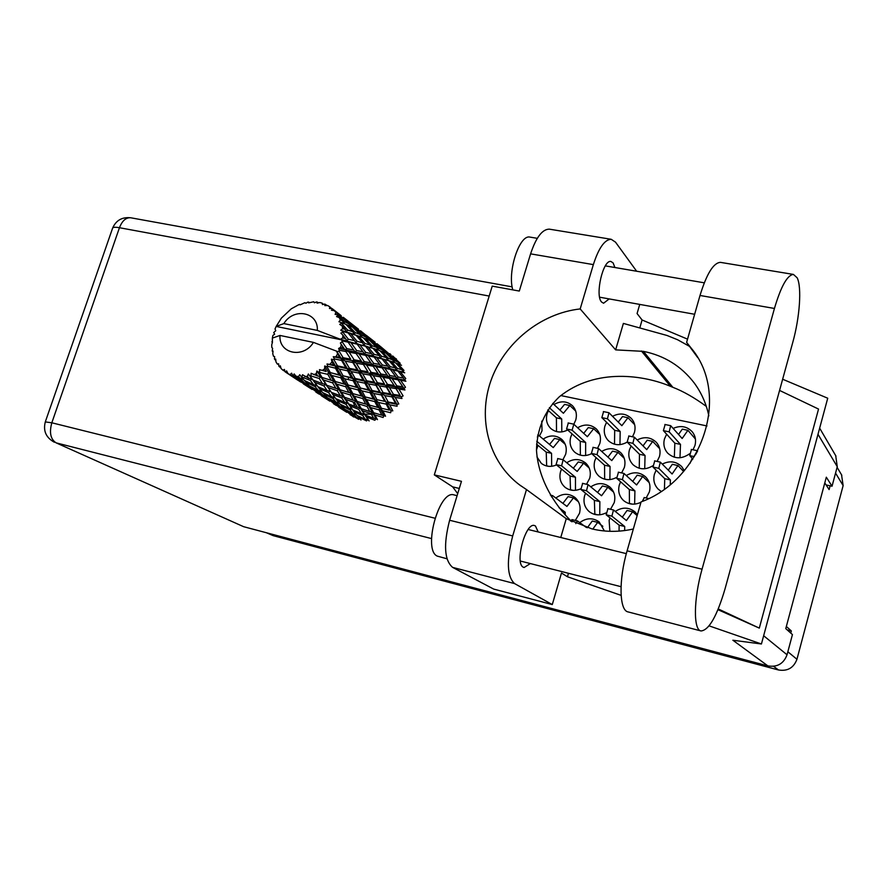<?xml version="1.0" encoding="UTF-8"?>
<svg xmlns="http://www.w3.org/2000/svg" width="888" height="888" viewBox="0 0 888 888"><rect width="100%" height="100%" fill="white"/><g stroke="black" fill="none" stroke-linecap="round" stroke-linejoin="round"><path stroke-width="1.33" d="M610.045 517.893L609.124 520.357L609.867 531.313M575.324 520.424L579.498 513.297C581.074 506.804 579.52 501.487 574.814 497.336C568.62 493.095 562.293 493.328 555.821 498.035M620.612 481.796L619.302 485.026C617.77 491.197 619.202 496.381 623.598 500.588C628.815 504.706 634.609 505.25 640.981 502.242M646.164 497.99L649.372 491.885C650.826 486.036 649.572 481.03 645.609 476.889C639.76 471.95 633.333 471.506 626.318 475.524M561.549 469.042L560.55 471.617C558.963 477.988 560.483 483.227 565.112 487.334C569.752 490.764 574.913 491.286 580.586 488.9M586.524 484.271L589.699 478.266C591.219 472.183 589.854 467.099 585.614 463.014C579.72 458.519 573.437 458.419 566.777 462.737M692.207 458.375L689.898 463.503M631.124 445.998L629.414 449.939C627.96 455.699 629.181 460.628 633.089 464.735C639.016 469.708 645.543 470.085 652.68 465.856M657.12 461.427L659.462 456.499C660.839 451.049 659.773 446.298 656.265 442.268C650.738 437.107 644.388 436.341 637.218 439.971M572.039 433.888L570.707 437.118C569.186 443.101 570.507 448.107 574.68 452.147C579.742 456.166 585.392 456.665 591.641 453.624M597.513 448.329L599.833 443.478C601.287 437.762 600.11 432.911 596.292 428.915C590.687 424.187 584.459 423.809 577.644 427.761M539.482 435.975L542.024 430.846L541.736 421.145M585.569 493.229L584.604 495.748C583.005 502.242 584.604 507.581 589.377 511.777C594.405 515.406 599.888 515.806 605.827 512.975M610.544 509.279L614.219 502.664C615.739 496.47 614.33 491.297 609.978 487.135C603.94 482.561 597.557 482.462 590.82 486.846M656.154 470.174L654.423 474.159C652.969 479.986 654.234 484.992 658.23 489.177L661.127 491.375M596.092 457.609L594.771 460.839C593.251 466.91 594.627 472.016 598.912 476.135C604.162 480.286 610 480.741 616.394 477.522M621.622 472.916L624.364 467.454C625.818 461.671 624.597 456.743 620.712 452.669C614.984 447.841 608.669 447.43 601.753 451.415M537.973 445.321L536.485 449.983M536.963 456.943L541.314 463.358C545.843 466.744 550.904 467.266 556.499 464.924M562.925 459.718L565.634 454.334C567.154 448.34 565.845 443.334 561.716 439.338C555.944 434.92 549.772 434.831 543.179 439.094M666.644 434.21L664.468 438.905C663.092 444.322 664.169 449.062 667.676 453.124C674.347 459.063 681.618 459.307 689.488 453.835M693.029 449.783L694.982 445.421C696.281 440.304 695.371 435.764 692.263 431.801C686.968 426.296 680.619 425.163 673.193 428.393M606.571 422.288L604.872 426.173C603.418 431.857 604.606 436.718 608.435 440.748C614.019 445.487 620.268 445.943 627.183 442.113M632.5 436.785L634.443 432.489C635.819 427.073 634.787 422.388 631.312 418.426C625.885 413.386 619.635 412.676 612.576 416.306M548.429 410.611L547.086 413.83C545.565 419.724 546.841 424.653 550.926 428.615C555.899 432.6 561.494 433.055 567.698 429.981M599.744 434.476L593.672 428.715L587.345 436.707L573.837 424.253L575.757 419.957C577.211 414.308 576.068 409.523 572.338 405.605C566.833 400.976 560.716 400.632 553.979 404.551M841.547 474.803L843.134 485.592L796.947 659.273C793.706 667.876 787.545 671.439 778.465 669.974L273.127 535.631L266.4 532.745M824.797 482.906L829.115 489.577L830.114 485.803M790.764 633.089L791.341 630.957L786.357 626.462M637.418 514.729L634.809 511.732C628.626 507.07 622.122 506.97 615.317 511.421M604.428 530.969L599.1 521.844C592.751 517.549 586.313 517.804 579.797 522.599M684.337 470.651L681.695 466.577C676.079 461.283 669.619 460.45 662.337 464.08M560.772 395.549L707.003 425.951M787.19 629.892L791.341 630.957M697.58 451.049L695.382 455.011M691.463 449.517L689.743 455.644L692.873 459.107M792.795 342.302C799.755 317.46 801.942 287.135 797.158 277.8L793.428 274.425C787.301 275.036 780.963 286.38 774.436 308.458L702.053 569.197C693.528 599.156 693.25 630.091 701.043 630.957C708.99 630.169 716.993 616.128 725.041 588.844L792.795 342.302M446.975 558.785L437.34 556.132C422.522 550.238 439.005 489.621 453.935 494.894L457.098 495.659M512.809 289.877C507.226 271.772 519.458 234.332 529.925 237.096L530.325 237.163M614.907 267.521L613.109 262.904L610.944 261.494C603.107 259.329 594.794 295.249 601.565 302.009L603.562 303.241L609.179 298.923M538.184 531.968L535.442 525.962L534.421 525.518C525.496 522.255 514.474 563.314 523.265 567.188L524.075 567.521L530.336 563.569M352.081 371.75L350.571 374.07M348.973 377.145L347.985 379.531M354.59 405.65L353.191 402.042M697.746 357.642L686.613 342.391L700.01 295.471L774.436 308.458M720.89 262.448L720.412 262.36C713.441 262.815 706.648 273.848 700.01 295.471M514.563 583.583L552.281 604.573L493.684 589.088L452.636 567.388C444.377 560.317 443.367 544.61 449.617 520.257L512.698 535.941C506.393 560.728 507.015 576.612 514.563 583.583L452.636 567.388M636.652 271.24L615.517 242.158L611.21 239.294C604.684 239.483 598.734 247.919 593.351 264.613L530.591 253.857L519.291 291.053L492.23 286.125L434.31 474.88L461.46 481.318L449.617 520.257M530.591 253.857C536.03 237.462 542.257 229.226 549.284 229.148L549.794 229.237M593.351 264.613L580.175 308.935L615.639 349.872L643.412 351.371C664.346 355.589 681.274 366.111 694.194 382.939C701.398 392.696 706.282 403.674 708.835 415.873M689.51 346.364L677.6 339.749L667.055 335.486L623.376 323.421L615.639 349.872M687.545 339.149L642.091 319.991L639.804 327.872M642.091 319.991L637.073 313.542L639.737 304.406M717.959 609.679L759.307 628.116L818.536 409.068L779.575 390.431M568.464 573.293L567.454 576.756L561.471 573.026L552.281 604.573M782.65 379.231L827.727 398.224L761.427 643.989L709.124 625.862M621.112 595.36L567.454 576.756M633.333 529.004C619.236 532.145 605.461 532.112 591.996 528.904L566.267 518.681L526.484 489.566L512.698 535.941M566.267 518.681L560.761 537.518M431.513 538.583L56.122 442.857L243.634 526.695L767.887 665.9L732.855 640.226L761.427 643.989M243.634 526.695L56.122 442.857C50.561 439.283 49.129 432.6 51.826 422.788L434.931 518.215M835.708 455.666L837.262 466.688L832.045 486.224L826.317 477.2L785.769 628.626L792.44 634.587L787.046 654.778C783.671 663.702 777.278 667.41 767.887 665.9M832.045 486.224L826.106 484.937M364.624 414.097L373.415 414.263M580.175 308.935C540.603 313.309 504.151 342.912 490.842 380.897C477.511 418.859 488.811 461.838 519.591 484.915L526.484 489.566M434.31 474.88L452.68 486.868L457.709 493.661M706.315 406.393C694.427 397.68 683.272 391.308 672.838 387.301L670.451 386.324C645.121 375.524 595.97 367.022 559.174 396.925C544.633 410.989 537.062 428.693 536.485 450.038C538.061 477.999 553.546 504.206 571.972 521.833M625.507 553.435L626.406 553.346M759.307 628.116L718.259 608.957M686.613 342.391L693.617 351.137C729.403 398.246 701.675 479.897 641.069 501.92L627.106 550.826C618.492 580.142 619.28 610.744 628.149 611.932L701.043 630.957M575.724 411.089L569.841 405.505L563.403 413.264L552.747 403.407M549.339 407.692L561.716 418.97L561.793 431.912M547.73 409.979L556.41 417.837L556.521 431.579M569.841 405.505L564.568 404.406L559.884 410.001M561.716 418.97L556.41 417.837M634.654 424.686L627.96 417.715L621.855 425.685L608.957 412.742L607.436 418.803L620.168 431.479L619.968 444.644M603.574 411.688L601.842 417.626L614.696 430.314L614.507 444.2M627.96 417.715L622.521 416.572L618.281 422.066M620.168 431.479L614.696 430.314M695.437 439.049L687.923 430.314L682.15 438.494L670.695 425.685L669.164 431.857L680.486 444.4L679.975 457.764M665.101 424.597L663.38 430.636L674.836 443.19L674.336 457.209M687.923 430.314L682.306 429.137L678.543 434.432M680.486 444.4L674.836 443.19M565.212 444.3L559.784 439.571L553.246 447.596L538.927 435.509L537.296 436.985M536.763 441.303L551.548 453.335L551.67 466.289M536.563 444.155L546.242 452.147L546.653 465.989M559.784 439.571L554.501 438.406L549.539 444.466M551.548 453.335L546.242 452.147M548.817 466.333L546.398 465.789M624.242 458.319L617.948 452.347L611.743 460.595L598.545 448.551L597.002 454.645L610.045 466.433L609.89 479.598M593.14 447.419L591.397 453.402L604.573 465.212L604.65 479.187M617.948 452.347L612.498 451.16L607.969 457.131M610.045 466.433L604.573 465.212M607.17 479.609L604.439 478.987M683.616 471.495L677.955 465.534L672.094 474.003L660.339 462.137L658.785 468.331L670.407 479.953L670.251 484.582M654.734 460.961L652.991 467.055L664.757 478.688L664.424 489.088M677.955 465.534L672.338 464.302L668.275 470.129M670.407 479.953L664.757 478.688M613.63 492.174L607.858 487.223L601.553 495.748L588.067 484.626L586.491 490.742L599.855 501.631L599.744 514.796M582.639 483.416L580.885 489.443L594.372 500.355L594.849 514.441M607.858 487.223L602.408 485.969L597.58 492.452M599.855 501.631L594.372 500.355M597.857 514.851L594.283 514.008M644.277 497.602L642.268 501.431M602.841 526.295L597.702 522.344L592.795 529.104M586.324 527.45L577.522 520.956L575.779 523.631M572.061 519.669L570.551 521.101M597.702 522.344L592.252 521.034L587.345 527.738M573.837 424.253L572.094 430.169L585.658 442.479L585.614 455.533M568.32 423.065L566.577 428.971L580.264 441.292L580.352 455.156M593.672 428.715L588.311 427.561L583.694 433.344M585.658 442.479L580.264 441.292M582.228 455.511L580.253 455.067M659.662 448.662L652.713 441.403L646.73 449.606L634.398 437.196L632.855 443.323L645.043 455.489L644.721 468.742M628.893 436.075L627.161 442.091L639.482 454.268L639.238 468.254M652.713 441.403L647.186 440.215L643.034 445.865M645.043 455.489L639.482 454.268M641.458 468.698L639.171 468.187M589.199 468.009L583.594 463.17L577.178 471.439L563.159 459.773L561.593 465.823L575.468 477.256L575.48 490.309M557.831 458.619L556.077 464.579L570.074 476.024L570.518 489.987M583.594 463.17L578.232 461.971L573.337 468.231M575.468 477.256L570.074 476.024M573.137 490.365L570.118 489.665M649.206 482.606L642.69 476.445L636.607 484.948L623.975 473.448L622.399 479.609L634.92 490.864L634.631 504.129M618.459 472.261L616.705 478.321L629.348 489.588L629.437 503.674M642.69 476.445L637.162 475.202L632.711 481.374M634.92 490.864L629.348 489.588M632.445 504.151L629.081 503.374M578.476 501.798L573.448 497.868L566.933 506.426L552.78 495.737L551.404 496.792M559.04 507.692L565.223 512.276L565.234 514.985M573.448 497.868L568.076 496.614L562.892 503.374M565.223 512.276L562.215 511.566M637.162 515.617L632.6 511.743L626.417 520.534L613.486 509.967L611.876 516.15L624.708 526.484L624.641 530.569M607.936 508.702L606.182 514.807L619.136 525.163L619.047 531.124M632.6 511.743L627.061 510.445L622.299 517.16M624.708 526.484L619.136 525.163M343.589 348.018L340.481 347.419L341.358 344.688L345.032 349.817L372.727 355.944L390.354 361.15M361.172 361.072L354.09 359.784L349.162 352.159L356.099 353.468L362.515 362.77L388.966 368.298L403.074 372.15L401.975 369.73L397.436 368.442L391.308 361.471L395.693 362.948L401.975 369.73M377.966 373.526L371.184 372.372L366.5 365.024L373.138 366.2L379.209 375.147L404.517 380.131L403.474 378.066L398.213 377.045L392.807 369.93L397.913 371.062L403.474 378.066M394.017 385.436L387.501 384.393L383.061 377.311L389.399 378.355L395.171 386.968L403.929 388.511L402.863 386.824L396.858 385.88L392.174 378.81L398.024 379.809L402.863 386.824M361.005 420.035L358.186 416.894L366.544 420.89L368.021 419.536L369.119 420.934L366.489 417.038L374.88 420.268L376.035 418.614L377.489 419.636L374.869 414.962L383.094 417.493L383.86 415.628L385.559 416.206L382.772 410.811L390.665 412.72L390.986 410.778L392.818 410.867L389.688 404.839L397.091 406.249L396.936 404.351L398.801 403.951L395.182 397.424L401.964 398.501L401.354 396.758L403.119 395.904L398.879 389.044L404.961 389.976L403.929 388.511L405.483 387.246L400.555 380.253L405.905 381.23L404.517 380.131L405.761 378.543L400.111 371.595L404.728 372.816L403.074 372.15L403.94 370.34L397.58 363.647L401.531 365.268M285.092 371.806L297.602 380.064L285.048 371.772L284.415 369.441L282.939 370.218L284.915 371.295M287.912 373.471L291.83 375.857L287.912 373.471L286.591 370.862L285.625 372.161M292.663 375.402L301.62 379.997L305.195 383.561L296.004 378.344L292.663 375.402L291.597 373.171L290.154 374.503M295.97 376.212L298.49 376.579L300 378.266L295.97 376.212L294.128 373.915L293.351 375.602M301.232 376.745L310.356 380.441L313.686 384.815L304.295 380.397L299.744 374.725L298.49 376.579M304.762 376.623L307.392 376.29L308.835 378.332L302.486 374.736L301.976 376.756M310.212 375.713L319.28 378.51L322.555 383.716L313.153 380.086L308.347 374.003L307.392 376.29M313.742 374.658L316.317 373.637L317.771 376.035L311.122 373.282L310.955 375.524M319.014 372.35L327.816 374.336L331.224 380.319L322.022 377.444L319.014 372.35L316.861 371.029L316.317 373.637M322.322 370.418L324.675 368.786L326.218 371.506L319.48 369.619L319.724 371.972M327.084 366.866L327.705 366.322L335.42 368.165L339.149 374.847L330.314 372.605L327.084 366.866L324.719 365.978L324.675 368.786M329.959 364.191L331.934 362.038L333.644 365.035L327.028 363.98L327.705 366.322M333.899 359.607L334.399 358.941L341.58 360.406L345.798 367.643L337.518 365.889L333.899 359.607L331.435 359.196L331.934 362.038M336.152 356.354L337.618 353.824L339.56 357.031L333.266 356.71L334.399 358.941M339.016 351.049L339.349 350.294L345.898 351.537L350.749 359.163L343.134 357.731L339.016 351.049L337.529 351.704L336.585 351.16L337.618 353.824M336.585 351.16L313.464 342.391C303.396 359.063 278.499 353.69 279.986 335.453L272.35 338.106L272.405 342.513M282.939 370.218L281.096 368.576L280.319 365.801L279.298 366.655L278.843 366.122L278.643 363.803L277.256 363.991L275.946 361.86L275.713 359.052L274.725 359.451L274.436 358.796L274.636 356.599L273.482 356.243L272.76 353.757L273.049 351.06L272.205 351.015L272.627 348.307L271.806 347.452L271.728 344.766L272.461 342.313L271.861 341.858M297.735 380.086L300.71 382.018M279.298 366.655L280.897 367.898M297.602 380.064L298.235 380.153M274.725 359.451L275.824 360.439M277.256 363.991L278.71 364.557M272.205 351.015L272.96 351.803M300.399 304.684L298.868 304.651L291.264 308.824L281.407 318.093L276.168 326.429L275.025 328.971L275.757 330.713L273.715 332.556L274.625 334.199L272.905 335.442L272.35 338.106M340.481 347.419L338.617 348.462L339.349 350.294M342.091 341.736L342.246 340.948L348.118 342.158L353.679 349.961L346.831 348.64L342.091 341.736L340.359 343.046L341.358 344.688M283.849 323.598L317.327 330.414C318.592 312.032 293.706 307.17 283.849 323.598L276.168 326.429L341.347 339.793L342.246 340.948M317.327 330.414L340.459 339.305L373.87 348.562M342.701 337.973L342.923 335.198L345.465 338.583L342.701 337.973L340.404 339.238M342.946 332.267L342.912 331.502L348.085 332.867L354.412 340.637L348.351 339.216L342.946 332.267L340.837 333.1L342.923 335.198M342.657 328.627L342.213 325.996L345.088 329.326L342.657 328.627L340.726 330.225L342.912 331.502M341.525 323.265L341.314 322.566L345.809 324.253L352.902 331.79L347.608 330.081L341.525 323.265L339.738 324.375L342.213 325.996M340.359 319.969L339.283 317.649L342.479 320.834L340.359 319.969L338.939 321.745L341.314 322.566M337.94 315.307L341.469 316.861L349.262 323.976L344.666 321.789L337.94 315.307L336.541 316.572L339.283 317.649M335.975 312.554L334.343 310.689L337.829 313.664L335.975 312.554L335.098 314.352L337.551 314.707M339.815 314.596L332.434 308.869L331.457 310.19L334.343 310.689M332.434 308.869L333.3 309.501M331.535 308.436L329.803 306.837L329.481 308.513L331.901 308.414M329.803 306.837L327.716 305.539L324.819 305.616L325.363 304.362L324.719 304.084L322.433 304.584L322.233 303.174L319.824 302.519L317.072 303.13L317.183 302.042L316.472 301.953L314.419 302.808L313.764 301.765L308.68 302.875L307.67 302.153L305.938 303.263L304.895 302.697L300.177 304.828L299.589 304.362M394.638 357.82L392.718 355.988M309.435 302.542L308.414 302.053M381.918 347.696L376.967 343.678M389.688 353.602L390.942 354.59M399.844 364.546L400.144 363.17L393.14 356.898L396.514 359.074M392.363 356.71L393.14 356.898M393.551 357.143L393.195 356.377M389.865 354.079L389.765 355.011M314.463 302.786L313.764 301.765M318.514 302.808L317.183 302.042M365.834 335.12L360.506 330.802M375.113 342.202L366.2 335.253L375.113 342.202M380.885 346.842L388.267 353.091L384.571 351.015L377.311 344.522L380.885 346.842M391.53 355.955L398.468 362.337L394.594 360.617L387.767 354.001L391.53 355.955M395.87 363.137L397.58 363.647M399.367 364.346L398.468 362.337M394.594 360.617L393.995 362.348M386.48 353.646L387.767 354.001M388.966 354.59L388.267 353.091M384.571 351.015L384.26 352.403M376.501 344.322L377.311 344.522M377.822 344.833L377.444 344.056M373.904 341.603L373.804 342.524M323.288 304.395L322.233 303.174M327.106 305.55L325.363 304.362M357.198 328.194L343.268 317.316M349.217 321.967L350.971 323.321M364.557 334.077L372.205 340.537L368.298 338.317L360.739 331.579L364.557 334.077M375.591 343.512L382.806 350.127L378.699 348.263L371.606 341.403L375.591 343.512M385.969 353.158L392.729 359.873L388.411 358.319L381.807 351.393L385.969 353.158M397.436 368.442L396.37 370.174L400.111 371.595M388.411 358.319L387.534 360.162L391.308 361.471M393.828 362.293L392.729 359.873M380.02 350.849L381.807 351.393M383.749 352.181L382.806 350.127M378.699 348.263L378.088 350.005M370.274 341.025L371.606 341.403M372.938 342.069L372.205 340.537M368.298 338.317L367.976 339.704M359.895 331.357L360.739 331.579M361.372 331.968L360.983 331.18M357.209 328.549L357.109 329.481M347.452 320.701L355.411 327.406L351.248 325.019L343.401 318.026L347.452 320.701M358.919 330.491L366.422 337.351L362.071 335.32L354.712 328.227L358.919 330.491M369.719 340.493L376.734 347.452L372.183 345.754L365.312 338.572L369.719 340.493M379.82 350.627L386.358 357.653L381.574 356.221L375.191 349.017L379.82 350.627M389.21 360.839L395.271 367.876L390.243 366.677L384.36 359.496L389.21 360.839L387.534 360.162L386.358 357.653M398.213 377.045L396.792 378.499L400.555 380.253M397.913 371.062L396.37 370.174L395.271 367.876M390.243 366.677L388.966 368.298L392.807 369.93M381.574 356.221L380.475 357.997L384.36 359.496M372.183 345.754L371.284 347.641L375.191 349.017M377.888 349.939L376.734 347.452M363.436 337.984L365.312 338.572M367.41 339.46L366.422 337.351M362.071 335.32L361.46 337.085M353.302 327.827L354.712 328.227M356.166 328.971L355.411 327.406M351.248 325.019L350.938 326.418M342.513 317.793L343.401 318.026M344.144 318.492L343.734 317.693M339.738 314.885L339.627 315.817M352.703 327.239L359.995 334.454L355.2 332.6L348.029 325.152L352.703 327.239M363.203 337.74L370.019 345.021L364.979 343.445L358.341 335.986L363.203 337.74M372.993 348.329L379.298 355.6L374.037 354.279L367.887 346.842L372.993 348.329L371.284 347.641L370.019 345.021M382.051 358.907L387.856 366.156L382.34 365.001L376.701 357.642L382.051 358.907L380.475 357.997L379.298 355.6M390.387 369.419L395.715 376.579L389.943 375.557L384.793 368.32L390.387 369.419L387.856 366.156M396.858 385.88L395.171 386.968L398.879 389.044M398.024 379.809L395.715 376.579M389.943 375.557L388.356 376.856L392.174 378.81M382.34 365.001L380.885 366.5L384.793 368.32M374.037 354.279L372.727 355.944L376.701 357.642M364.979 343.445L363.858 345.266L367.887 346.842M355.2 332.6L354.268 334.532L356.188 335.231M356.01 335.22L362.582 342.768L357.054 341.303L350.638 333.588L358.341 335.986M361.227 337.007L359.995 334.454M346.076 324.531L348.029 325.152M350.316 326.14L349.262 323.976M344.666 321.789L344.045 323.565M338.617 315.273L337.829 313.664M365.456 346.187L371.528 353.69L365.734 352.403L359.851 344.788L365.456 346.187L363.858 345.266L362.582 342.768M374.159 357.076L379.72 364.48L373.693 363.347L368.298 355.844L374.159 357.076L371.528 353.69M382.14 367.821L387.212 375.091L380.93 374.026L376.024 366.711L382.14 367.821L379.72 364.48M396.004 388.6L400.166 395.449L393.451 394.394L389.421 387.557L396.004 388.6L395.171 386.968L400.166 395.449M393.451 394.394L391.608 395.038L401.354 396.758M391.997 396.892L395.56 403.374L388.2 402.02L384.737 395.615L391.997 396.892L391.608 395.038L395.182 397.424M387.501 384.393L385.703 385.281L395.171 386.968L389.832 379.01M386.324 387.057L390.287 393.872L383.083 392.618L379.265 385.869L386.324 387.057L385.703 385.281L389.421 387.557M389.399 378.355L387.212 375.091M380.93 374.026L379.209 375.147L383.061 377.311M373.693 363.347L372.072 364.679L376.024 366.711M365.734 352.403L364.247 353.935L368.298 355.844M357.054 341.303L355.722 343.001L359.851 344.788M347.608 330.081L346.453 331.934L354.268 334.532L352.902 331.79M348.085 332.867L350.638 333.588M343.778 323.465L342.479 320.834M357.176 344.156L362.992 351.826L356.676 350.56L351.026 342.779L357.176 344.156L354.412 340.637M365.512 355.289L370.84 362.815L364.269 361.627L359.129 354.046L365.512 355.289L362.992 351.826M380.053 376.812L384.437 383.905L377.433 382.728L373.193 375.646L380.053 376.812L379.209 375.147L384.437 383.905M388.2 402.02L386.324 402.175L396.936 404.351L395.56 403.374M386.236 404.14L389.321 410.101L381.452 408.269L378.41 402.442L386.236 404.14L386.324 402.175L389.688 404.839M383.083 392.618L381.185 393.029L391.608 395.038L390.287 393.872M381.341 394.971L384.759 401.343L376.978 399.689L373.659 393.451L381.341 394.971L381.185 393.029L384.737 395.615M377.433 382.728L375.557 383.383L385.703 385.281L396.936 404.351M375.946 385.281L379.72 392.008L372.072 390.52L368.398 383.871L375.946 385.281L375.557 383.383L379.265 385.869M371.184 372.372L369.353 373.282L379.209 375.147L370.84 362.815M369.974 375.091L374.137 382.14L366.655 380.786L362.615 373.77L369.974 375.091L369.353 373.282L373.193 375.646M364.269 361.627L362.515 362.77L366.5 365.024M356.676 350.56L355.022 351.914L359.129 354.046M348.351 339.216L346.82 340.781L351.026 342.779M340.726 330.225L346.453 331.934L345.088 329.326M363.37 364.457L367.987 371.817L360.683 370.507L356.221 363.181L363.37 364.457L362.515 362.77L367.987 371.817M381.452 408.269L389.321 410.101M379.109 409.879L381.884 415.184L373.648 412.742L370.862 407.603L379.109 409.879L379.653 407.936L382.772 410.811M376.978 399.689L384.759 401.343M374.78 401.598L377.8 407.359L369.563 405.161L366.589 399.567L374.78 401.598L375.102 399.611L378.41 402.442M372.072 390.52L370.152 390.687L381.185 393.029L379.72 392.008M370.063 392.696L373.36 398.879L365.179 396.914L361.938 390.864L370.063 392.696L370.152 390.687L373.659 393.451M366.655 380.786L364.724 381.207L375.557 383.383L374.137 382.14M364.879 383.194L368.487 389.788L360.417 388.023L356.876 381.529L364.879 383.194L364.724 381.207L368.398 383.871M360.683 370.507L358.763 371.195L369.353 373.282L390.986 410.778M359.152 373.127L363.148 380.108L355.189 378.488L351.304 371.595L359.152 373.127L358.763 371.195L362.615 373.77M354.09 359.784L352.214 360.717L362.515 362.77L353.679 349.961M352.858 362.559L357.254 369.874L349.461 368.376L345.177 361.105L352.858 362.559L352.214 360.717L356.221 363.181M356.099 353.468L354.634 351.382M346.831 348.64L345.032 349.817L349.162 352.159M348.118 342.158L345.465 338.583M340.459 339.305L341.347 339.793M373.648 412.742L372.05 411.943L374.869 414.962M373.304 406.182L379.653 407.936L383.86 415.628L381.884 415.184M369.563 405.161L367.832 404.584L370.862 407.603M365.179 396.914L375.102 399.611L379.653 407.936L377.8 407.359M362.781 398.568L365.756 404.084L357.209 401.509L354.234 396.159L362.781 398.568L363.347 396.581L366.589 399.567M360.417 388.023L370.152 390.687L375.102 399.611L373.36 398.879M358.175 389.965L361.383 395.948L352.847 393.628L349.65 387.801L358.175 389.965L358.508 387.934L361.938 390.864M355.189 378.488L353.235 378.665L364.724 381.207L370.152 390.687L368.487 389.788M353.135 380.708L356.643 387.146L348.151 385.037L344.699 378.754L353.135 380.708L353.235 378.665L356.876 381.529M349.461 368.376L347.486 368.82L358.763 371.195L364.724 381.207L363.148 380.108M347.63 370.851L351.47 377.7L343.068 375.791L339.294 369.042L347.63 370.851L347.486 368.82L351.304 371.595M343.134 357.731L341.181 358.43L352.214 360.717L358.763 371.195L357.254 369.874M341.58 360.406L341.181 358.43L345.177 361.105M345.898 351.537L350.749 359.163M338.617 348.462L345.032 349.817L340.359 343.046M367.055 406.482L369.841 411.544L361.327 408.68L358.53 403.829L367.055 406.482L367.832 404.584L365.756 404.084M371.073 413.73L373.704 418.304L365.29 415.162L362.582 410.778L371.073 413.73L372.05 411.943L369.841 411.544M365.29 415.162L366.489 417.038M355.988 394.505L363.347 396.581L376.035 418.614L373.704 418.304M361.327 408.68L359.862 407.648L362.582 410.778M357.209 401.509L355.589 400.688L358.53 403.829M352.847 393.628L351.093 393.04L354.234 396.159M348.151 385.037L358.508 387.934L363.347 396.581L361.383 395.948M345.698 386.724L348.895 392.485L340.015 389.754L336.841 384.182L345.698 386.724L346.287 384.704L349.65 387.801M343.068 375.791L353.235 378.665L358.508 387.934L356.643 387.146M340.77 377.789L344.2 384.005L335.342 381.54L331.923 375.469L340.77 377.789L341.125 375.713L344.699 378.754M337.518 365.889L335.52 366.078L347.486 368.82L353.235 378.665L351.47 377.7M335.42 368.165L335.52 366.078L339.294 369.042M333.266 356.71L341.181 358.43L347.486 368.82L345.798 367.643M279.986 335.453L313.464 342.391M336.641 351.215L341.181 358.43L339.56 357.031M350.294 394.982L353.269 400.244L344.455 397.236L341.425 392.163L350.294 394.982L351.093 393.04L348.895 392.485M354.59 402.519L357.42 407.292L348.695 403.996L345.787 399.422L354.59 402.519L355.589 400.688L353.269 400.244M358.674 409.346L361.416 413.63L352.814 410.034L349.994 405.96L358.674 409.346L359.862 407.648L357.42 407.292M362.648 415.462L365.323 419.269L356.909 415.373L354.09 411.777L362.648 415.462L363.991 413.93L361.416 413.63M357.231 415.529L358.186 416.894M337.695 382.217L346.287 384.704L359.862 407.648L368.021 419.536L365.323 419.269M352.814 410.034L354.09 411.777M348.695 403.996L349.994 405.96M344.455 397.236L342.957 396.192L345.787 399.422M340.015 389.754L338.361 388.922L341.425 392.163M335.342 381.54L333.555 380.952L336.841 384.182M330.314 372.605L341.125 375.713L346.287 384.704L344.2 384.005M327.816 374.336L328.416 372.272L331.923 375.469M327.028 363.98L335.52 366.078L341.125 375.713L339.149 374.847M331.435 359.196L335.52 366.078L333.644 365.035M332.723 382.928L335.93 388.411L326.773 385.259L323.521 379.964L332.723 382.928L333.555 380.952L331.224 380.319M337.34 390.787L340.393 395.771L331.324 392.318L328.216 387.545L337.34 390.787L338.361 388.922L335.93 388.411M341.747 397.924L344.677 402.397L335.775 398.645L332.723 394.372L341.747 397.924L342.957 396.192L340.393 395.771M345.998 404.318L348.884 408.302L340.16 404.24L337.14 400.466L345.998 404.318L347.375 402.752L344.677 402.397M350.183 409.99L353.058 413.497L344.555 409.135L341.525 405.838L350.183 409.99L351.692 408.613L348.884 408.302M354.379 414.985L357.276 418.026L349.04 413.386L345.943 410.534L354.379 414.985L355.777 413.963M353.657 417.005L350.46 414.574L358.608 419.303L359.74 418.67M350.116 414.008L350.46 414.574M359.34 418.226L357.276 418.026M345.288 409.523L345.943 410.534M355.611 413.753L353.058 413.497M340.526 404.406L341.525 405.838M335.775 398.645L334.887 397.524M334.987 397.635L337.14 400.466M331.324 392.318L332.723 394.372M326.773 385.259L325.252 384.193L328.216 387.545M322.022 377.444L320.335 376.601L323.521 379.964M319.48 369.619L326.218 371.506M324.009 385.958L327.173 390.642L317.926 386.713L314.652 382.24L324.009 385.958L325.252 384.193L322.555 383.716M328.582 392.651L331.69 396.825L322.633 392.585L319.403 388.633L328.582 392.651L329.992 391.042L327.173 390.642M333.089 398.612L336.164 402.286L327.361 397.746L324.109 394.272L333.089 398.612L334.632 397.191L331.69 396.825M337.573 403.84L340.692 407.048L332.156 402.22L328.849 399.212L337.573 403.84L338.983 402.819M342.113 408.402L345.299 411.166L333.677 403.496L342.113 408.402L343.256 407.759M346.775 412.321L338.65 407.137L346.775 412.321L347.519 412.021M350.172 414.685L351.759 415.606M350.671 414.74L350.061 414.674M346.786 411.333L345.299 411.166M333.311 402.897L333.677 403.496M342.812 407.281L340.692 407.048M328.149 398.168L328.849 399.212M338.794 402.575L336.164 402.286M323.043 392.785L324.109 394.272M317.937 386.724L319.403 388.633M317.926 386.713L316.772 385.237M313.153 380.086L314.652 382.24M319.28 378.51L320.335 376.601L317.771 376.035M315.196 386.691L318.503 390.554L309.357 385.825L305.861 382.162L315.196 386.691L316.761 385.237L313.686 384.815M320.002 392.196L323.354 395.582L314.485 390.554L310.955 387.379L320.002 392.196L321.423 391.153M324.875 397.003L328.271 399.922L316.117 391.897L324.875 397.003L326.018 396.359M329.848 401.154L321.423 395.782L329.848 401.154L330.58 400.843M333.466 403.663L336.186 405.416M333.977 403.729L333.355 403.651M329.781 400.111L328.271 399.922M315.717 391.275L316.117 391.897M325.53 395.837L323.354 395.582M310.212 386.28L310.955 387.379M321.212 390.887L318.503 390.554M304.739 380.608L305.861 382.162M310.356 380.441L311.788 378.799L308.835 378.332M306.826 385.081L310.467 388.167L297.735 379.764L306.826 385.081L307.981 384.426M312.143 389.466L303.407 383.894L312.143 389.466L312.876 389.155M316.017 392.141L318.848 393.983M316.517 392.219L315.895 392.13M312.01 388.367L310.467 388.167M297.735 379.764L297.314 379.109M307.437 383.86L305.195 383.561M301.62 379.997L303.052 378.943M302.797 378.643L300 378.266M294.35 376.923L293.617 377.245M291.83 375.857L293.406 376.079M308.347 374.003L316.483 384.893M316.861 371.029L334.632 397.191M324.719 365.978L342.957 396.192L351.992 409.002M371.994 364.557L373.049 366.078M843.134 485.592L835.553 473.104M787.856 651.77L796.947 659.273M267.199 532.955L273.127 535.631M778.465 669.974L773.57 666.322M694.405 456.654L689.743 455.644M489.188 296.048L119.458 227.717L51.826 422.788L45.299 421.911C43.013 430.891 46.032 437.662 54.357 442.246M837.262 466.688L817.992 434.288M763.647 635.741L787.046 654.778M670.451 386.324L641.402 350.982M672.838 387.301L643.412 351.371M112.587 228.216L112.632 228.094C113.176 227.139 115.451 227.017 119.458 227.717C122.178 220.779 125.918 217.46 130.68 217.771L130.958 217.826M459.285 488.444L452.68 486.868M627.106 550.826L702.053 569.197M607.436 418.803L601.842 417.626M669.164 431.857L663.38 430.636M597.002 454.645L591.397 453.402M658.785 468.331L652.991 467.055M586.491 490.742L580.885 489.443M572.094 430.169L566.577 428.971M632.855 443.323L627.161 442.091M561.593 465.823L556.077 464.579M622.399 479.609L616.705 478.321M611.876 516.15L606.182 514.807M841.824 475.269L837.095 467.321M697.169 450.671L691.286 449.417M529.925 237.096L537.296 238.328M704.273 282.817L605.327 265.878M626.329 553.635L528.182 529.503M621.034 586.691L520.346 561.027M694.638 314.274L599.633 297.203M521.012 485.958L519.591 484.915M512.165 286.88L130.68 217.771C122.045 216.905 116.028 220.346 112.632 228.094L45.299 421.911M835.997 456.155L819.646 428.149M611.21 239.294L549.284 229.148M720.412 262.36L793.428 274.425M608.957 412.742L603.352 411.566M670.695 425.685L664.912 424.475M538.716 435.398L537.595 435.153M598.545 448.551L592.951 447.319M660.339 462.137L654.556 460.861M588.067 484.626L582.461 483.327M648.64 498.557L644.122 497.513M577.522 520.956L571.905 519.602M573.615 424.142L568.109 422.954M634.398 437.196L628.704 435.964M563.159 459.773L557.642 458.53M623.975 473.448L618.281 472.172M552.614 495.648L550.382 495.127M613.486 509.967L607.78 508.624M358.552 329.248L350.349 322.832M391.453 361.516L388.567 360.517M341.214 315.695L332.634 308.98M371.961 347.885L374.003 348.618M316.172 384.504L317.593 386.291M334.399 396.903L334.954 397.602"/></g></svg>
